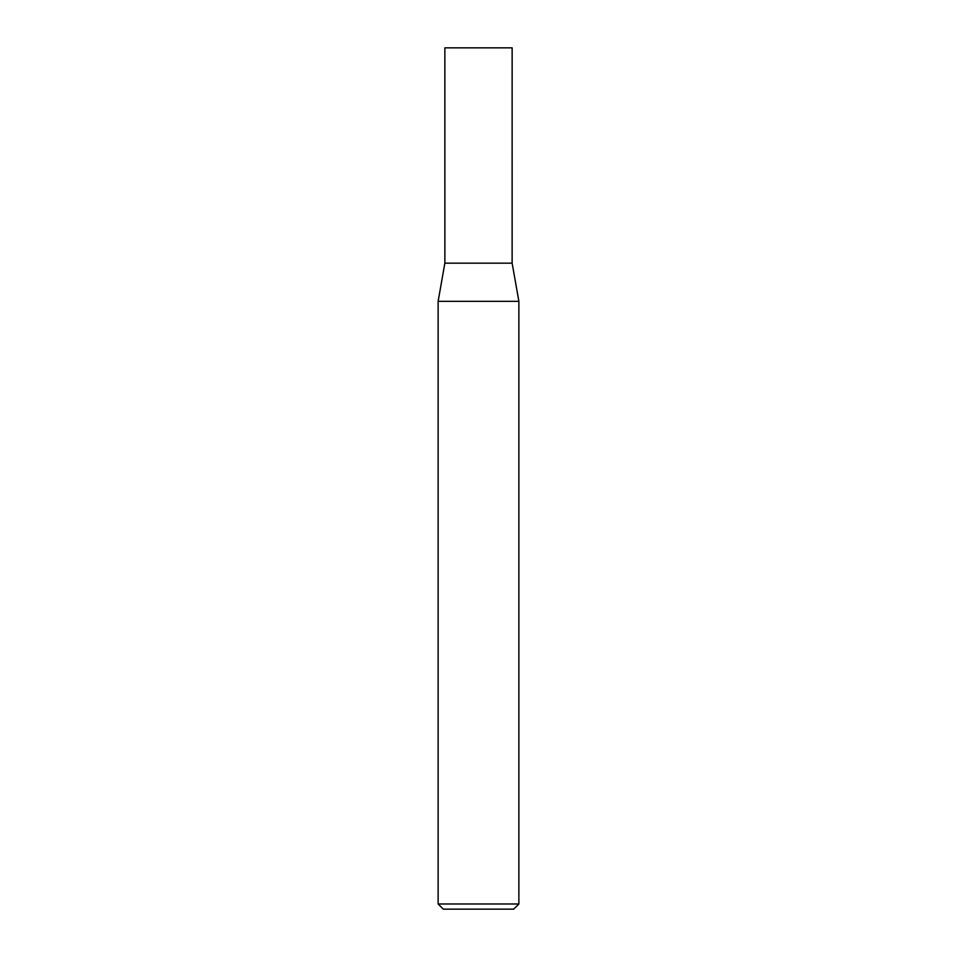 <?xml version="1.0" encoding="UTF-8"?>
<svg xmlns="http://www.w3.org/2000/svg" width="957" height="957" viewBox="0 0 957 957"><rect width="100%" height="100%" fill="white"/><g stroke="black" fill="none" stroke-linecap="round" stroke-linejoin="round"><path stroke-width="1.44" d="M518.873 903.982L438.127 903.982L443.294 909.15L513.706 909.15L518.873 903.982L518.873 301.335L438.127 301.335L444.861 263.175L512.139 263.175L518.873 301.335M438.127 903.982L438.127 301.335M444.873 263.175L444.861 47.85L512.139 47.85L512.127 263.175"/></g></svg>
